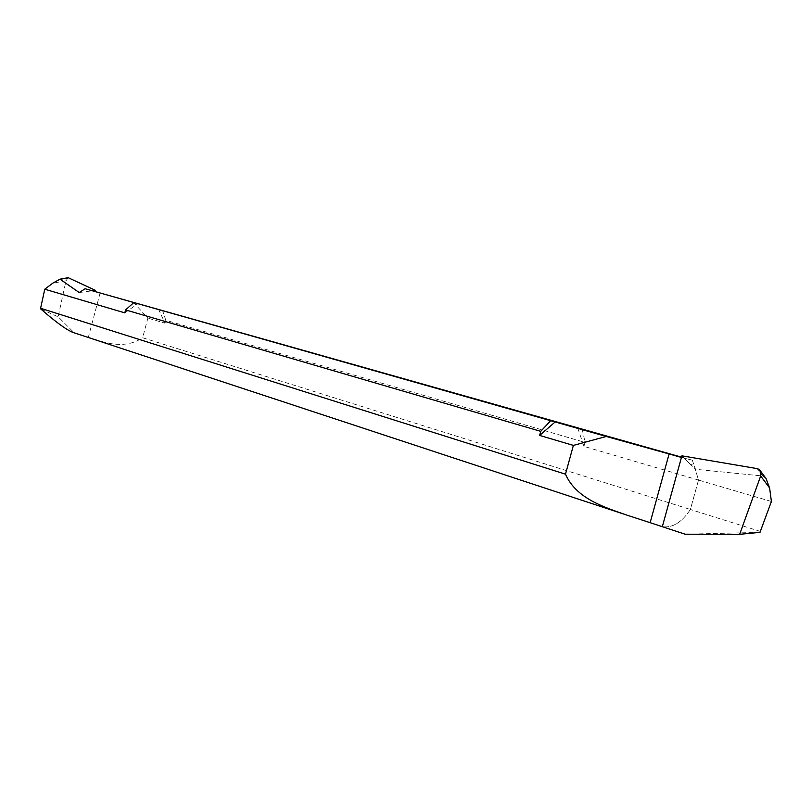 <?xml version="1.0" encoding="UTF-8"?>
<svg xmlns="http://www.w3.org/2000/svg" width="812" height="812" viewBox="0 0 812 812"><rect width="100%" height="100%" fill="white"/><g stroke="black" fill="none" stroke-linecap="round" stroke-linejoin="round"><path stroke-width="0.61" stroke-dasharray="4.06 3.04" d="M760.57 531.484L690.362 509.469L698.503 480.054L694.128 465.357L695.508 469.275L690.484 464.434L694.128 465.357L698.503 480.054L583.929 446.367L577.677 427.762M759.991 532.367L685.145 534.215M771.4 501.491L698.503 480.054L690.362 509.469C681.928 522.329 672.58 528.074 662.318 526.683C672.58 528.074 681.928 522.329 690.362 509.469L142.648 337.741C121.83 351.647 98.891 339.934 88.315 337.427L73.1 332.484M681.897 455.826L690.484 464.434L684.222 458.161L681.441 457.45M766.01 478.471L762.742 476.015L695.508 469.275M133.036 301.902L147.875 318.131L142.648 337.741M681.522 457.156L692.311 460.211L683.846 458.049M158.421 309.088L165.039 323.176L147.875 318.131M583.929 446.367L585.016 442.398L165.81 320.293L165.039 323.176M692.311 460.211L694.128 465.357L690.484 464.434L684.222 458.161M124.794 312.853L137.928 303.708M40.712 308.925L58.129 316.842L74.136 332.758M68.178 277.694L66.005 280.8L58.129 316.842M79.221 292.543L92.781 290.747M582.153 429.03L584.985 441.738M165.81 320.293L162.461 310.143M762.742 476.015L757.251 468.625M100.17 292.797L88.315 337.427M66.005 280.8L52.689 283.215M623.433 513.976L627.371 515.265"/><path stroke-width="1.22" d="M623.433 513.976L73.1 332.484C66.594 329.956 55.805 322.11 40.712 308.925L40.6 308.266L565.487 474.178L573.384 445.402L606.259 436.46L669.108 453.959L650.138 522.674L685.145 534.215L662.318 526.683L681.897 455.826L757.251 468.625L760.002 470.361L760.671 475.974L739.661 534.326L759.991 532.367L771.4 501.491L769.614 487.971L766.01 478.471L760.225 470.666M739.661 534.326L685.145 534.215L739.661 534.326L760.671 475.974L769.614 487.971M573.384 445.402L539.625 435.435L540.741 431.355L125.586 309.91L124.794 312.853L44.772 289.204L40.6 308.266M650.138 522.674L627.361 515.285C605.853 507.683 576.368 499.177 565.487 474.178M681.522 457.156L85.148 288.747L555.144 421.966L539.625 435.435M606.259 436.46L555.144 421.966M669.108 453.959L681.441 457.45L662.318 526.683L681.897 455.826L757.251 468.625C760.448 469.681 761.585 472.127 760.671 475.974M540.741 431.355L550.577 420.789M133.787 302.622L125.586 309.91M85.148 288.747L79.221 292.543L59.956 279.176L52.689 283.215L44.772 289.204M92.598 290.706L95.349 290.31L68.178 277.694M95.349 290.31L95.065 291.356M584.985 441.738L585.016 442.398M60.626 279.216L68.726 277.765M67.964 277.734L59.956 279.176"/></g></svg>
